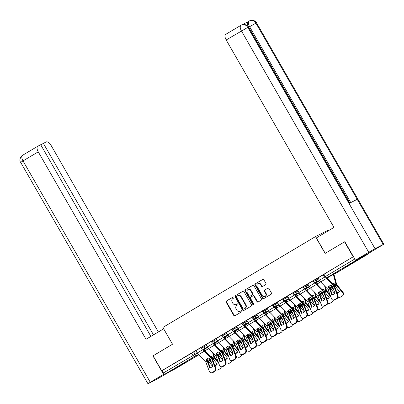 <?xml version="1.0" encoding="UTF-8"?>
<svg xmlns="http://www.w3.org/2000/svg" width="404" height="404" viewBox="0 0 404 404"><rect width="100%" height="100%" fill="white"/><g stroke="black" fill="none" stroke-linecap="round" stroke-linejoin="round"><path stroke-width="0.61" d="M233.911 297.258A0.596 0.52 -117.1 0 0 233.164 297.011L226.356 301.061A0.853 0.747 -117.1 0 0 226.144 302.182L233.79 315.484A0.853 0.747 -117.1 0 0 234.855 315.837L241.663 311.787A0.596 0.52 -117.1 0 0 241.067 310.752L240.188 311.277A2.727 2.384 -117.1 0 1 240.072 311.343A2.727 2.384 -117.1 0 1 236.779 310.136L236.138 309.025A2.727 2.384 -117.1 0 1 236.83 305.439L237.709 304.914A0.596 0.52 -117.1 0 0 237.118 303.884L236.234 304.404A2.727 2.384 -117.1 0 1 236.118 304.47A2.727 2.384 -117.1 0 1 232.825 303.263L232.189 302.152A2.727 2.384 -117.1 0 1 232.881 298.566L233.759 298.046A0.596 0.52 -117.1 0 0 233.911 297.258M177.543 366.807L174.604 368.685L177.578 367.155L186.35 361.928L177.543 366.807M348.778 264.873L345.839 266.751L348.814 265.221L357.585 259.994L348.778 264.873M265.771 284.593A0.853 0.747 -117.1 0 0 265.984 283.472L263.837 279.74A0.853 0.747 -117.1 0 0 262.772 279.381L255.217 283.881A0.853 0.747 -117.1 0 0 255 285.002L262.651 298.304A0.853 0.747 -117.1 0 0 263.716 298.662L271.271 294.163A0.853 0.747 -117.1 0 0 271.488 293.041L268.897 288.537A0.853 0.747 -117.1 0 0 267.832 288.178L264.595 290.102A0.853 0.747 -117.1 0 0 264.378 291.223L265.665 293.456A2.283 1.995 -117.1 0 1 264.989 296.511A2.283 1.995 -117.1 0 1 262.236 295.496L257.202 286.739A2.283 1.995 -117.1 0 1 257.878 283.689A2.283 1.995 -117.1 0 1 260.631 284.699L261.469 286.158A0.853 0.747 -117.1 0 0 262.534 286.517L265.771 284.593M161.706 370.791L153.091 355.808L172.538 344.233L162.883 327.442L315.453 236.618L325.109 253.409L344.556 241.834L353.172 256.813L161.706 370.791L162.08 370.594L163.423 372.932L197.273 353.03M243.92 291.597A0.853 0.747 -117.1 0 0 242.855 291.244L235.295 295.743A0.853 0.747 -117.1 0 0 235.078 296.859L242.728 310.161A0.853 0.747 -117.1 0 0 243.794 310.519L251.349 306.02A0.853 0.747 -117.1 0 0 251.566 304.899L243.92 291.597M245.253 289.809L252.813 285.315A0.853 0.747 -117.1 0 1 253.879 285.668L261.529 298.97A0.853 0.747 -117.1 0 1 261.312 300.091L258.075 302.015A0.853 0.747 -117.1 0 1 257.01 301.662L253.909 296.263A0.853 0.747 -117.1 0 0 252.843 295.91L250.697 297.182A0.853 0.747 -117.1 0 0 250.48 298.304L253.712 303.919A0.596 0.52 -117.1 0 1 252.813 304.454L245.041 290.93A0.853 0.747 -117.1 0 1 245.253 289.809L252.985 285.239M328.674 230.573L328.356 230.017L315.453 236.618M355.778 259.944A1.737 0.843 59.2 0 0 356.505 260.075L367.15 254.626A1.737 0.843 59.2 0 0 367.175 254.616A1.737 0.843 59.2 0 0 367.433 253.98M353.172 256.813L323.23 274.7L324.574 277.033L354.778 259.02M162.08 370.594L195.93 350.697M175.73 368.574A1.737 0.843 -120.8 0 1 175.705 368.589A1.737 0.843 -120.8 0 1 175.684 368.605L165.039 374.048A1.737 0.843 -120.8 0 1 163.423 372.932M211.307 341.461L206.005 344.617L207.419 346.915A4.343 2.111 59.2 0 0 208.671 348.586L216.054 356.136L219.513 365.317A2.606 2.136 -83.5 0 0 221.175 366.741A2.606 2.136 -83.5 0 0 222.346 366.479L224.235 365.352A2.606 2.136 -83.5 0 0 225.321 361.863L225.962 361.934A2.606 2.136 96.5 0 1 224.877 365.423L224.235 365.352M221.488 335.401L216.185 338.557L217.599 340.855A4.343 2.111 59.2 0 0 218.852 342.526L226.235 350.076L229.694 359.257A2.606 2.136 -83.5 0 0 231.356 360.681A2.606 2.136 -83.5 0 0 232.522 360.419L234.416 359.292A2.606 2.136 -83.5 0 0 235.502 355.803L236.143 355.874A2.606 2.136 96.5 0 1 235.057 359.363L234.416 359.292M231.669 329.341L226.366 332.497L227.78 334.795A4.343 2.111 59.2 0 0 229.033 336.466L236.416 344.016L239.875 353.197A2.606 2.136 -83.5 0 0 241.536 354.621A2.606 2.136 -83.5 0 0 242.703 354.359L244.597 353.232A2.606 2.136 -83.5 0 0 245.683 349.743L246.324 349.814A2.606 2.136 96.5 0 1 245.238 353.303L244.597 353.232M241.85 323.281L236.547 326.437L237.961 328.735A4.343 2.111 59.2 0 0 239.213 330.406L246.597 337.956L250.051 347.137A2.606 2.136 -83.5 0 0 251.717 348.561A2.606 2.136 -83.5 0 0 252.884 348.299L254.778 347.172A2.606 2.136 -83.5 0 0 255.863 343.683L256.505 343.754A2.606 2.136 96.5 0 1 255.419 347.243L254.778 347.172M252.025 317.221L246.728 320.377L248.142 322.675A4.343 2.111 59.2 0 0 249.394 324.346L256.777 331.891L260.232 341.077A2.606 2.136 -83.5 0 0 261.898 342.501A2.606 2.136 -83.5 0 0 263.065 342.239L264.958 341.112A2.606 2.136 -83.5 0 0 266.039 337.623L266.685 337.694A2.606 2.136 96.5 0 1 265.6 341.183L264.958 341.112M262.206 311.161L256.909 314.317L258.318 316.615A4.343 2.111 59.2 0 0 259.575 318.286L266.958 325.831L270.412 335.017A2.606 2.136 -83.5 0 0 272.079 336.441A2.606 2.136 -83.5 0 0 273.245 336.179L275.139 335.052A2.606 2.136 -83.5 0 0 276.22 331.563L276.866 331.634A2.606 2.136 96.5 0 1 275.781 335.123L275.139 335.052M272.387 305.101L267.16 308.222M282.568 299.041L277.27 302.197L278.679 304.49A4.343 2.111 59.2 0 0 279.937 306.166L287.315 313.711L290.774 322.897A2.606 2.136 -83.5 0 0 292.435 324.321A2.606 2.136 -83.5 0 0 293.607 324.059L295.496 322.932A2.606 2.136 -83.5 0 0 296.581 319.443L297.223 319.514A2.606 2.136 96.5 0 1 296.142 323.003L295.496 322.932M292.749 292.981L287.446 296.137L288.86 298.43A4.343 2.111 59.2 0 0 290.112 300.106L297.495 307.651L300.955 316.837A2.606 2.136 -83.5 0 0 302.616 318.261A2.606 2.136 -83.5 0 0 303.788 317.999L305.676 316.872A2.606 2.136 -83.5 0 0 306.762 313.383L307.404 313.454A2.606 2.136 96.5 0 1 306.323 316.943L305.676 316.872M302.929 286.921L297.627 290.077L299.041 292.37A4.343 2.111 59.2 0 0 300.293 294.046L307.676 301.591L311.136 310.777A2.606 2.136 -83.5 0 0 312.797 312.201A2.606 2.136 -83.5 0 0 313.969 311.939L315.857 310.812A2.606 2.136 -83.5 0 0 316.943 307.323L317.584 307.394A2.606 2.136 96.5 0 1 316.499 310.883L315.857 310.812M313.11 280.861L307.808 284.017L309.222 286.31A4.343 2.111 59.2 0 0 310.474 287.986L317.857 295.531L321.316 304.717A2.606 2.136 -83.5 0 0 322.978 306.141A2.606 2.136 -83.5 0 0 324.144 305.879L326.038 304.752A2.606 2.136 -83.5 0 0 327.124 301.263L327.765 301.334A2.606 2.136 96.5 0 1 326.679 304.823L326.038 304.752M323.291 274.801L317.988 277.957L319.402 280.25A4.343 2.111 59.2 0 0 320.655 281.926L328.038 289.471L331.497 298.657A2.606 2.136 -83.5 0 0 333.159 300.081A2.606 2.136 -83.5 0 0 334.325 299.819L336.219 298.692A2.606 2.136 -83.5 0 0 337.305 295.203L337.946 295.274A2.606 2.136 96.5 0 1 336.86 298.763L336.219 298.692M315.862 279.119L316.337 279.947L313.524 281.588L313.049 280.76L318.089 277.977M305.682 285.179L306.156 286.007L303.348 287.648L302.869 286.82L307.914 284.037M295.501 291.239L295.975 292.067L293.168 293.708L292.688 292.88L297.733 290.097M285.32 297.299L285.8 298.127L282.987 299.768L282.512 298.94L287.552 296.157M275.139 303.359L275.619 304.187L272.806 305.828L272.331 305L277.371 302.217M264.958 309.419L265.438 310.247L262.625 311.888L262.151 311.06L267.19 308.277M254.783 315.479L255.257 316.307L252.444 317.948L251.97 317.12L257.01 314.337M244.602 321.539L245.077 322.367L242.264 324.008L241.789 323.18L246.829 320.397M234.421 327.599L234.896 328.427L232.083 330.068L231.608 329.24L236.648 326.457M224.24 333.659L224.715 334.487L221.902 336.128L221.427 335.3L226.467 332.517M214.059 339.719L214.534 340.547L211.726 342.188L211.247 341.36L216.292 338.577M203.879 345.779L204.353 346.607L201.546 348.248L201.066 347.42L206.111 344.637M201.126 347.521L195.824 350.677L197.238 352.975A4.343 2.111 59.2 0 0 198.49 354.646L205.873 362.196L209.333 371.377A2.606 2.136 -83.5 0 0 210.994 372.801A2.606 2.136 -83.5 0 0 212.166 372.538L214.054 371.412A2.606 2.136 -83.5 0 0 215.14 367.923L215.781 367.994A2.606 2.136 96.5 0 1 214.701 371.483L214.054 371.412M236.375 304.333A2.727 2.384 -117.1 0 0 236.497 304.278A2.727 2.384 -117.1 0 0 236.613 304.212L236.234 304.404M237.264 303.823L236.613 304.212M240.324 311.206A2.727 2.384 -117.1 0 0 240.446 311.151A2.727 2.384 -117.1 0 0 240.562 311.085L240.188 311.277M241.213 310.696L240.562 311.085M233.31 296.955L226.735 300.869A0.853 0.747 -117.1 0 0 226.518 301.99L234.168 315.292A0.853 0.747 -117.1 0 0 235.057 315.721M243.026 291.168L235.668 295.546A0.853 0.747 -117.1 0 0 235.456 296.667L243.102 309.969A0.853 0.747 -117.1 0 0 243.996 310.398M236.593 296.354A0.596 0.52 -117.1 0 0 236.441 297.142L243.157 308.818A0.596 0.52 -117.1 0 0 243.9 309.065L244.829 308.515A2.727 2.384 -117.1 0 0 245.521 304.929L240.93 296.95A2.727 2.384 -117.1 0 0 237.638 295.738A2.727 2.384 -117.1 0 0 237.522 295.804L236.593 296.354M244.228 308.898A0.596 0.52 -117.1 0 0 244.279 308.873L243.9 309.065M237.9 295.612A2.727 2.384 -117.1 0 1 238.017 295.546A2.727 2.384 -117.1 0 1 241.309 296.753L245.9 304.737A2.727 2.384 -117.1 0 1 245.208 308.323L244.279 308.873M252.919 295.869L253.222 295.713A0.853 0.747 -117.1 0 1 254.288 296.071L257.388 301.465A0.853 0.747 -117.1 0 0 258.277 301.894M245.632 289.618A0.853 0.747 -117.1 0 0 245.415 290.739L253.192 304.262A0.596 0.52 -117.1 0 0 253.702 304.576M250.692 290.668A2.283 1.995 -117.1 0 0 247.94 289.658A2.283 1.995 -117.1 0 0 247.263 292.708L249.036 295.794A0.853 0.747 -117.1 0 0 250.101 296.152L252.248 294.875A0.853 0.747 -117.1 0 0 252.465 293.753L250.692 290.668L251.066 290.476A2.283 1.995 -117.1 0 0 248.314 289.466L247.94 289.658M250.404 295.996A0.853 0.747 -117.1 0 0 250.48 295.96L250.101 296.152M251.066 290.476L252.838 293.562A0.853 0.747 -117.1 0 1 252.626 294.683L250.48 295.96M257.878 283.689L258.252 283.497A2.283 1.995 -117.1 0 1 261.004 284.507L261.848 285.966A0.853 0.747 -117.1 0 0 262.736 286.396M264.989 296.511L265.367 296.314A2.283 1.995 -117.1 0 0 266.039 293.264L265.665 293.456M268.004 288.103L264.974 289.91A0.853 0.747 -117.1 0 0 264.756 291.031L266.039 293.264M262.948 279.31L255.591 283.689A0.853 0.747 -117.1 0 0 255.373 284.81L263.024 298.112A0.853 0.747 -117.1 0 0 263.918 298.541M210.742 356.909A5.388 4.07 109.3 0 1 210.954 356.777A5.388 4.07 109.3 0 1 211.979 356.333M209.727 358.833L210.04 359.954L210.994 361.136M211.62 362.812L209.787 360.55A1.303 0.631 -120.8 0 1 209.55 360.206A1.303 0.631 -120.8 0 1 209.307 359.631L208.888 358.07M207.499 358.525L208.004 360.408A1.303 0.631 59.2 0 0 208.247 360.979A1.303 0.631 59.2 0 0 208.479 361.322L212.554 366.347M213.529 353.54L214.539 357.272L218.175 361.757M212.661 352.652L213.812 356.954A1.303 0.631 59.2 0 0 214.054 357.525A1.303 0.631 59.2 0 0 214.287 357.868L218.801 363.433M214.963 365.817A5.388 4.51 -152.5 0 0 217.261 364.156L212.852 358.722A1.303 0.631 -120.8 0 1 212.615 358.378A1.303 0.631 -120.8 0 1 212.378 357.808L211.883 355.969A5.388 4.07 109.3 0 0 210.333 356.49M204.464 348.612L204.762 349.122A3.217 1.56 -120.8 0 1 205.353 350.531L205.681 351.743M221.367 366.766A2.606 2.182 27.5 0 1 221.17 367.382L220.887 367.933A2.606 2.182 -152.5 0 1 220.165 368.685L218.271 369.817A2.606 2.182 -152.5 0 1 215.857 369.877M220.887 367.933A2.606 2.182 -152.5 0 0 221.069 366.726M214.802 365.383A5.388 4.51 -152.5 0 0 217.19 364.07M210.403 359.565L208.964 358.055A5.388 4.212 -166.6 0 0 207.171 358.701A5.388 4.212 -166.6 0 0 205.899 359.878L207.313 361.338L209.757 367.842A5.388 4.419 96.5 0 0 212.827 366.014L210.403 359.565L211.706 358.787L215.14 367.923M202.808 349.101L203.045 349.516A4.343 2.111 59.2 0 0 204.303 351.187L211.706 358.787M203.429 349.076L203.535 349.263A3.217 1.56 59.2 0 0 204.464 350.505L211.797 357.984A1.303 0.631 -120.8 0 1 212.171 358.484A1.303 0.631 -120.8 0 1 212.347 358.858L215.781 367.994M210.338 367.741L207.974 361.464A1.303 0.631 59.2 0 0 207.797 361.09A1.303 0.631 59.2 0 0 207.424 360.585L206.272 359.414M212.166 372.538L212.807 372.614L214.701 371.483M212.807 372.614A2.606 2.136 96.5 0 1 211.635 372.877L210.994 372.801M220.922 350.849A5.388 4.07 109.3 0 1 221.134 350.717A5.388 4.07 109.3 0 1 222.16 350.273M219.907 352.773L220.22 353.894L221.175 355.076M221.801 356.752L219.963 354.49A1.303 0.631 -120.8 0 1 219.731 354.146A1.303 0.631 -120.8 0 1 219.488 353.571L219.069 352.01M217.68 352.465L218.185 354.348A1.303 0.631 59.2 0 0 218.423 354.919A1.303 0.631 59.2 0 0 218.66 355.262L222.735 360.287M223.71 347.48L224.72 351.212L228.356 355.697M222.836 346.592L223.993 350.894A1.303 0.631 59.2 0 0 224.235 351.465A1.303 0.631 59.2 0 0 224.467 351.808L228.982 357.373M225.144 359.757A5.388 4.51 -152.5 0 0 227.442 358.096L223.033 352.662A1.303 0.631 -120.8 0 1 222.796 352.318A1.303 0.631 -120.8 0 1 222.559 351.748L222.064 349.909A5.388 4.07 109.3 0 0 220.513 350.43M214.645 342.552L214.943 343.062A3.217 1.56 -120.8 0 1 215.534 344.471L215.857 345.683M231.548 360.706A2.606 2.182 27.5 0 1 231.351 361.322L231.068 361.873A2.606 2.182 -152.5 0 1 230.346 362.625L228.452 363.757A2.606 2.182 -152.5 0 1 226.038 363.817M231.068 361.873A2.606 2.182 -152.5 0 0 231.25 360.666M224.983 359.323A5.388 4.51 -152.5 0 0 227.371 358.01M231.103 344.789A5.388 4.07 109.3 0 1 231.315 344.657A5.388 4.07 109.3 0 1 232.34 344.213M230.088 346.713L230.401 347.834L231.356 349.016M231.982 350.692L230.144 348.43A1.303 0.631 -120.8 0 1 229.911 348.086A1.303 0.631 -120.8 0 1 229.669 347.511L229.25 345.95M227.861 346.405L228.366 348.288A1.303 0.631 59.2 0 0 228.603 348.859A1.303 0.631 59.2 0 0 228.841 349.202L232.916 354.227M233.891 341.42L234.901 345.152L238.532 349.637M233.017 340.532L234.174 344.834A1.303 0.631 59.2 0 0 234.411 345.405A1.303 0.631 59.2 0 0 234.648 345.748L239.163 351.313M235.325 353.697A5.388 4.51 -152.5 0 0 237.623 352.036L233.214 346.602A1.303 0.631 -120.8 0 1 232.977 346.258A1.303 0.631 -120.8 0 1 232.734 345.688L232.244 343.849A5.388 4.07 109.3 0 0 230.694 344.37M224.826 336.492L225.119 337.002A3.217 1.56 -120.8 0 1 225.715 338.411L226.038 339.623M241.728 354.646A2.606 2.182 27.5 0 1 241.531 355.262L241.249 355.813A2.606 2.182 -152.5 0 1 240.526 356.565L238.633 357.697A2.606 2.182 -152.5 0 1 236.219 357.757M241.249 355.813A2.606 2.182 -152.5 0 0 241.43 354.606M235.158 353.263A5.388 4.51 -152.5 0 0 237.552 351.95M163.665 328.8L146.031 339.294L38.244 151.843L23.003 160.913L150.278 382.245L163.554 374.341L152.949 355.894M172.523 344.238L163.65 328.811M158.363 331.957L51.03 145.299A5.212 2.53 59.2 0 0 46.177 141.935L43.374 143.369L153.485 334.86M150.278 382.245L148.576 383.452L156.737 379.275L170.705 371.155M164.342 373.937L163.554 374.341M150.909 336.396L40.703 144.733L37.9 146.167A5.212 2.53 59.2 0 0 37.83 146.208A5.212 2.53 59.2 0 0 38.244 151.843M40.799 144.9L43.374 143.369M325.23 253.338L316.357 237.906L333.977 227.417L226.184 39.966A5.212 2.53 -120.8 0 1 225.775 34.33A5.212 2.53 -120.8 0 1 225.841 34.29L240.946 25.3M383.184 244.476L357.207 199.303L349.046 203.485L375.018 248.652L383.8 244.203L368.201 253.586L355.414 260.131L344.809 241.688M375.018 248.652L355.414 260.131M248.344 21.579L242.299 24.669M349.839 203.076L248.723 27.23A5.212 2.53 -120.8 0 1 248.314 21.599A5.212 2.53 -120.8 0 1 248.379 21.558L249.127 21.114M349.046 203.485L247.748 27.321C245.945 24.71 243.769 23.988 241.223 25.139L241.466 25.008C242.269 24.124 247.324 24.164 248.349 27.053L226.184 39.966M350.753 202.611L249.601 26.704L255.909 23.144C254.116 20.533 251.944 19.806 249.399 20.957L249.637 20.826C250.429 19.942 255.51 19.973 256.53 22.866L255.909 23.144L357.207 199.303M220.584 353.505L219.145 351.995A5.388 4.212 -166.6 0 0 217.352 352.642A5.388 4.212 -166.6 0 0 216.079 353.818L217.493 355.278L219.938 361.782A5.388 4.419 96.5 0 0 223.008 359.954L220.584 353.505L221.887 352.727L225.321 361.863M212.989 343.041L213.226 343.456A4.343 2.111 59.2 0 0 214.479 345.127L221.887 352.727M213.61 343.016L213.716 343.203A3.217 1.56 59.2 0 0 214.645 344.445L221.978 351.924A1.303 0.631 -120.8 0 1 222.352 352.424A1.303 0.631 -120.8 0 1 222.528 352.798L225.962 361.934M220.518 361.681L218.155 355.404A1.303 0.631 59.2 0 0 217.978 355.03A1.303 0.631 59.2 0 0 217.605 354.525L216.453 353.354M222.346 366.479L222.988 366.554L224.877 365.423M222.988 366.554A2.606 2.136 96.5 0 1 221.816 366.817L221.175 366.741M230.76 347.445L229.326 345.935A5.388 4.212 -166.6 0 0 227.533 346.582A5.388 4.212 -166.6 0 0 226.255 347.758L227.694 349.268L230.118 355.722A5.388 4.419 96.5 0 0 233.189 353.894L230.76 347.445L232.068 346.667L235.502 355.803M223.17 336.981L223.407 337.396A4.343 2.111 59.2 0 0 224.659 339.067L232.068 346.667M223.786 336.956L223.897 337.143A3.217 1.56 59.2 0 0 224.826 338.385L232.159 345.864A1.303 0.631 -120.8 0 1 232.532 346.364A1.303 0.631 -120.8 0 1 232.709 346.738L236.143 355.874M230.699 355.621L228.336 349.344A1.303 0.631 59.2 0 0 228.159 348.97A1.303 0.631 59.2 0 0 227.785 348.465L226.634 347.294M232.522 360.419L233.169 360.494L235.057 359.363M233.169 360.494A2.606 2.136 96.5 0 1 231.997 360.757L231.356 360.681M241.284 338.729A5.388 4.07 109.3 0 1 241.496 338.597A5.388 4.07 109.3 0 1 242.521 338.153M240.269 340.653L240.577 341.774L241.531 342.956M242.163 344.632L240.324 342.365A1.303 0.631 -120.8 0 1 240.092 342.026A1.303 0.631 -120.8 0 1 239.85 341.451L239.431 339.89M238.037 340.345L238.547 342.228A1.303 0.631 59.2 0 0 238.784 342.799A1.303 0.631 59.2 0 0 239.022 343.142L243.097 348.167M244.072 335.36L245.082 339.092L248.713 343.577M243.198 334.472L244.354 338.774A1.303 0.631 59.2 0 0 244.592 339.345A1.303 0.631 59.2 0 0 244.829 339.688L249.344 345.253M245.506 347.637A5.388 4.51 -152.5 0 0 247.803 345.976L243.395 340.542A1.303 0.631 -120.8 0 1 243.157 340.198A1.303 0.631 -120.8 0 1 242.915 339.628L242.425 337.789A5.388 4.07 109.3 0 0 240.87 338.31M235.007 330.432L235.3 330.942A3.217 1.56 -120.8 0 1 235.896 332.351L236.219 333.563M251.909 348.586A2.606 2.182 27.5 0 1 251.712 349.202L251.429 349.753A2.606 2.182 -152.5 0 1 250.707 350.505L248.814 351.637A2.606 2.182 -152.5 0 1 246.4 351.697M251.429 349.753A2.606 2.182 -152.5 0 0 251.611 348.546M245.339 347.203A5.388 4.51 -152.5 0 0 247.733 345.89M251.465 332.669A5.388 4.07 109.3 0 1 251.677 332.537A5.388 4.07 109.3 0 1 252.702 332.093M250.45 334.593L250.758 335.714L251.712 336.896M252.343 338.572L250.505 336.305A1.303 0.631 -120.8 0 1 250.273 335.966A1.303 0.631 -120.8 0 1 250.031 335.391L249.611 333.83M248.218 334.285L248.723 336.168A1.303 0.631 59.2 0 0 248.965 336.739A1.303 0.631 59.2 0 0 249.202 337.082L253.278 342.107M254.247 329.3L255.262 333.032L258.893 337.517M253.379 328.412L254.535 332.714A1.303 0.631 59.2 0 0 254.773 333.285A1.303 0.631 59.2 0 0 255.01 333.628L259.525 339.193M255.687 341.577A5.388 4.51 -152.5 0 0 257.984 339.916L253.571 334.482A1.303 0.631 -120.8 0 1 253.338 334.138A1.303 0.631 -120.8 0 1 253.096 333.568L252.606 331.729A5.388 4.07 109.3 0 0 251.051 332.25M245.188 324.372L245.481 324.882A3.217 1.56 -120.8 0 1 246.076 326.291L246.4 327.503M262.085 342.526A2.606 2.182 27.5 0 1 261.893 343.142L261.61 343.693A2.606 2.182 -152.5 0 1 260.888 344.445L258.994 345.571A2.606 2.182 -152.5 0 1 256.575 345.637M261.61 343.693A2.606 2.182 -152.5 0 0 261.792 342.486M255.52 341.143A5.388 4.51 -152.5 0 0 257.914 339.83M261.646 326.609A5.388 4.07 109.3 0 1 261.853 326.477A5.388 4.07 109.3 0 1 262.883 326.033M260.625 328.533L260.939 329.654L261.893 330.836M262.524 332.512L260.686 330.245A1.303 0.631 -120.8 0 1 260.449 329.906A1.303 0.631 -120.8 0 1 260.211 329.331L259.792 327.77M258.398 328.225L258.903 330.108A1.303 0.631 59.2 0 0 259.146 330.679A1.303 0.631 59.2 0 0 259.383 331.022L263.459 336.047M264.428 323.24L265.443 326.972L269.074 331.457M263.56 322.352L264.711 326.654A1.303 0.631 59.2 0 0 264.953 327.225A1.303 0.631 59.2 0 0 265.191 327.568L269.705 333.133M265.862 335.517A5.388 4.51 -152.5 0 0 268.165 333.856L263.751 328.422A1.303 0.631 -120.8 0 1 263.519 328.078A1.303 0.631 -120.8 0 1 263.277 327.508L262.787 325.669A5.388 4.07 109.3 0 0 261.231 326.19M255.368 318.312L255.661 318.822A3.217 1.56 -120.8 0 1 256.257 320.231L256.58 321.443M272.266 336.466A2.606 2.182 27.5 0 1 272.074 337.082L271.786 337.633A2.606 2.182 -152.5 0 1 271.064 338.385L269.175 339.511A2.606 2.182 -152.5 0 1 266.756 339.577M271.786 337.633A2.606 2.182 -152.5 0 0 271.973 336.426M265.701 335.083A5.388 4.51 -152.5 0 0 268.089 333.77M240.941 341.385L239.506 339.875A5.388 4.212 -166.6 0 0 237.714 340.522A5.388 4.212 -166.6 0 0 236.436 341.698L237.875 343.208L240.299 349.662A5.388 4.419 96.5 0 0 243.37 347.834L240.941 341.385L242.249 340.607L245.683 349.743M233.35 330.921L233.588 331.336A4.343 2.111 59.2 0 0 234.84 333.007L242.249 340.607M233.966 330.896L234.078 331.083A3.217 1.56 59.2 0 0 235.002 332.325L242.334 339.804A1.303 0.631 -120.8 0 1 242.713 340.304A1.303 0.631 -120.8 0 1 242.89 340.678L246.324 349.814M240.88 349.561L238.517 343.284A1.303 0.631 59.2 0 0 238.34 342.91A1.303 0.631 59.2 0 0 237.966 342.405L236.815 341.234M242.703 354.359L243.344 354.429L245.238 353.303M243.344 354.429A2.606 2.136 96.5 0 1 242.178 354.697L241.536 354.621M251.121 335.325L249.687 333.815A5.388 4.212 -166.6 0 0 247.894 334.462A5.388 4.212 -166.6 0 0 246.617 335.638L248.056 337.148L250.48 343.602A5.388 4.419 96.5 0 0 253.545 341.774L251.121 335.325L252.429 334.547L255.863 343.683M243.531 324.861L243.769 325.276A4.343 2.111 59.2 0 0 245.021 326.947L252.429 334.547M244.147 324.836L244.258 325.023A3.217 1.56 59.2 0 0 245.183 326.265L252.515 333.744A1.303 0.631 -120.8 0 1 252.894 334.244A1.303 0.631 -120.8 0 1 253.071 334.618L256.505 343.754M251.056 343.501L248.697 337.224A1.303 0.631 59.2 0 0 248.521 336.85A1.303 0.631 59.2 0 0 248.147 336.345L246.996 335.174M252.884 348.299L253.525 348.369L255.419 347.243M253.525 348.369A2.606 2.136 96.5 0 1 252.359 348.637L251.717 348.561M261.302 329.265L259.863 327.755A5.388 4.212 -166.6 0 0 258.07 328.401A5.388 4.212 -166.6 0 0 256.798 329.578L258.237 331.088L260.661 337.542A5.388 4.419 96.5 0 0 263.726 335.714L261.302 329.265L262.61 328.487L266.039 337.623M253.712 318.801L253.949 319.216A4.343 2.111 59.2 0 0 255.202 320.887L262.61 328.487M254.328 318.776L254.434 318.963A3.217 1.56 59.2 0 0 255.363 320.2L262.696 327.684A1.303 0.631 -120.8 0 1 263.075 328.184A1.303 0.631 -120.8 0 1 263.251 328.558L266.685 337.694M261.236 337.441L258.878 331.164A1.303 0.631 59.2 0 0 258.701 330.79A1.303 0.631 59.2 0 0 258.323 330.285L257.176 329.114M263.065 342.239L263.706 342.309L265.6 341.183M263.706 342.309A2.606 2.136 96.5 0 1 262.539 342.577L261.898 342.501M271.826 320.549A5.388 4.07 109.3 0 1 272.033 320.417A5.388 4.07 109.3 0 1 273.064 319.973M270.806 322.473L271.119 323.594L272.074 324.776M272.705 326.452L270.867 324.185A1.303 0.631 -120.8 0 1 270.63 323.846A1.303 0.631 -120.8 0 1 270.392 323.271L269.973 321.71M268.579 322.165L269.084 324.048A1.303 0.631 59.2 0 0 269.327 324.619A1.303 0.631 59.2 0 0 269.559 324.962L273.634 329.987M274.609 317.18L275.624 320.912L279.255 325.397M273.74 316.292L274.892 320.594A1.303 0.631 59.2 0 0 275.134 321.165A1.303 0.631 59.2 0 0 275.371 321.508L279.886 327.073M276.043 329.457A5.388 4.51 -152.5 0 0 278.346 327.796L273.932 322.362A1.303 0.631 -120.8 0 1 273.7 322.018A1.303 0.631 -120.8 0 1 273.457 321.448L272.963 319.609A5.388 4.07 109.3 0 0 271.412 320.13M265.544 312.252L265.842 312.762A3.217 1.56 -120.8 0 1 266.438 314.171L266.761 315.383M282.446 330.406A2.606 2.182 27.5 0 1 282.255 331.022L281.967 331.573A2.606 2.182 -152.5 0 1 281.245 332.325L279.356 333.451A2.606 2.182 -152.5 0 1 276.937 333.517M281.967 331.573A2.606 2.182 -152.5 0 0 282.154 330.366M275.881 329.023A5.388 4.51 -152.5 0 0 278.27 327.71M271.483 323.205L270.044 321.695A5.388 4.212 -166.6 0 0 268.251 322.341A5.388 4.212 -166.6 0 0 266.978 323.518L268.418 325.028L270.842 331.482A5.388 4.419 96.5 0 0 273.907 329.654L271.483 323.205L272.786 322.427L276.22 331.563M263.893 312.741L264.13 313.156A4.343 2.111 59.2 0 0 265.383 314.827L272.786 322.427M264.509 312.716L264.615 312.903A3.217 1.56 59.2 0 0 265.544 314.14L272.877 321.624A1.303 0.631 -120.8 0 1 273.256 322.124A1.303 0.631 -120.8 0 1 273.432 322.498L276.866 331.634M271.417 331.381L269.059 325.104A1.303 0.631 59.2 0 0 268.882 324.73A1.303 0.631 59.2 0 0 268.503 324.225L267.357 323.054M273.245 336.179L273.887 336.249L275.781 335.123M273.887 336.249A2.606 2.136 96.5 0 1 272.72 336.517L272.079 336.441M282.007 314.489A5.388 4.07 109.3 0 1 282.214 314.357A5.388 4.07 109.3 0 1 283.244 313.913M280.987 316.413L281.3 317.534L282.255 318.716M282.886 320.392L281.048 318.125A1.303 0.631 -120.8 0 1 280.81 317.781A1.303 0.631 -120.8 0 1 280.573 317.211L280.149 315.65M278.76 316.105L279.265 317.988A1.303 0.631 59.2 0 0 279.507 318.559A1.303 0.631 59.2 0 0 279.74 318.902L283.815 323.927M284.79 311.12L285.805 314.852L289.436 319.337M283.921 310.232L285.072 314.534A1.303 0.631 59.2 0 0 285.315 315.105A1.303 0.631 59.2 0 0 285.547 315.448L290.067 321.013M286.224 323.397A5.388 4.51 -152.5 0 0 288.527 321.736L284.113 316.302A1.303 0.631 -120.8 0 1 283.881 315.958A1.303 0.631 -120.8 0 1 283.638 315.388L283.143 313.549A5.388 4.07 109.3 0 0 281.593 314.07M275.725 306.192L276.023 306.702A3.217 1.56 -120.8 0 1 276.614 308.111L276.942 309.323M292.627 324.346A2.606 2.182 27.5 0 1 292.435 324.962L292.148 325.513A2.606 2.182 -152.5 0 1 291.425 326.265L289.532 327.392A2.606 2.182 -152.5 0 1 287.118 327.457M292.148 325.513A2.606 2.182 -152.5 0 0 292.334 324.306M286.062 322.963A5.388 4.51 -152.5 0 0 288.451 321.65M281.664 317.145L280.224 315.635A5.388 4.212 -166.6 0 0 278.432 316.281A5.388 4.212 -166.6 0 0 277.159 317.458L278.598 318.968L281.022 325.422A5.388 4.419 96.5 0 0 284.088 323.594L281.664 317.145L282.967 316.367L286.401 325.503L287.042 325.574A2.606 2.136 96.5 0 1 285.961 329.063L285.32 328.992A2.606 2.136 -83.5 0 0 286.401 325.503M274.069 306.681L274.306 307.096A4.343 2.111 59.2 0 0 275.563 308.767L282.967 316.367M274.69 306.656L274.796 306.843A3.217 1.56 59.2 0 0 275.725 308.08L283.058 315.564A1.303 0.631 -120.8 0 1 283.431 316.064A1.303 0.631 -120.8 0 1 283.608 316.438L287.042 325.574M267.155 308.217L268.498 310.555A4.343 2.111 59.2 0 0 269.756 312.226L277.139 319.771L280.593 328.957A2.606 2.136 -83.5 0 0 282.255 330.381A2.606 2.136 -83.5 0 0 283.426 330.119L285.32 328.992M281.598 325.321L279.24 319.044A1.303 0.631 59.2 0 0 279.063 318.67A1.303 0.631 59.2 0 0 278.684 318.165L277.538 316.994M283.426 330.119L284.068 330.189L285.961 329.063M284.068 330.189A2.606 2.136 96.5 0 1 282.901 330.457L282.255 330.381M292.188 308.429A5.388 4.07 109.3 0 1 292.395 308.297A5.388 4.07 109.3 0 1 293.42 307.853M291.168 310.353L291.481 311.474L292.435 312.656M293.067 314.332L291.228 312.065A1.303 0.631 -120.8 0 1 290.991 311.721A1.303 0.631 -120.8 0 1 290.749 311.151L290.33 309.59M288.941 310.045L289.446 311.928A1.303 0.631 59.2 0 0 289.688 312.499A1.303 0.631 59.2 0 0 289.921 312.842L293.996 317.867M294.971 305.06L295.986 308.792L299.616 313.277M294.102 304.172L295.253 308.474A1.303 0.631 59.2 0 0 295.496 309.045A1.303 0.631 59.2 0 0 295.728 309.388L300.243 314.953M296.405 317.337A5.388 4.51 -152.5 0 0 298.702 315.675L294.294 310.242A1.303 0.631 -120.8 0 1 294.056 309.898A1.303 0.631 -120.8 0 1 293.819 309.328L293.324 307.489A5.388 4.07 109.3 0 0 291.774 308.01M285.906 300.132L286.204 300.642A3.217 1.56 -120.8 0 1 286.795 302.051L287.123 303.263M302.808 318.286A2.606 2.182 27.5 0 1 302.616 318.902L302.328 319.453A2.606 2.182 -152.5 0 1 301.606 320.205L299.712 321.332A2.606 2.182 -152.5 0 1 297.299 321.397M302.328 319.453A2.606 2.182 -152.5 0 0 302.51 318.246M296.243 316.903A5.388 4.51 -152.5 0 0 298.632 315.59M291.845 311.085L290.405 309.575A5.388 4.212 -166.6 0 0 288.613 310.221A5.388 4.212 -166.6 0 0 287.34 311.398L288.754 312.858L291.203 319.362A5.388 4.419 96.5 0 0 294.269 317.534L291.845 311.085L293.147 310.307L296.581 319.443M284.249 300.621L284.487 301.036A4.343 2.111 59.2 0 0 285.744 302.707L293.147 310.307M284.87 300.596L284.977 300.783A3.217 1.56 59.2 0 0 285.906 302.02L293.238 309.504A1.303 0.631 -120.8 0 1 293.612 310.004A1.303 0.631 -120.8 0 1 293.789 310.378L297.223 319.514M291.779 319.261L289.421 312.984A1.303 0.631 59.2 0 0 289.244 312.61A1.303 0.631 59.2 0 0 288.865 312.105L287.714 310.934M293.607 324.059L294.248 324.129L296.142 323.003M294.248 324.129A2.606 2.136 96.5 0 1 293.082 324.397L292.435 324.321M302.364 302.369A5.388 4.07 109.3 0 1 302.576 302.237A5.388 4.07 109.3 0 1 303.601 301.793M301.349 304.293L301.662 305.414L302.616 306.596M303.242 308.272L301.409 306.005A1.303 0.631 -120.8 0 1 301.172 305.661A1.303 0.631 -120.8 0 1 300.93 305.091L300.51 303.53M299.122 303.985L299.627 305.868A1.303 0.631 59.2 0 0 299.869 306.439A1.303 0.631 59.2 0 0 300.101 306.782L304.177 311.807M305.151 299L306.161 302.732L309.797 307.217M304.283 298.112L305.434 302.414A1.303 0.631 59.2 0 0 305.676 302.985A1.303 0.631 59.2 0 0 305.909 303.328L310.424 308.893M306.586 311.277A5.388 4.51 -152.5 0 0 308.883 309.615L304.475 304.182A1.303 0.631 -120.8 0 1 304.237 303.838A1.303 0.631 -120.8 0 1 304 303.268L303.505 301.429A5.388 4.07 109.3 0 0 301.955 301.95M296.087 294.072L296.385 294.582A3.217 1.56 -120.8 0 1 296.975 295.991L297.304 297.203M312.989 312.226A2.606 2.182 27.5 0 1 312.792 312.842L312.509 313.393A2.606 2.182 -152.5 0 1 311.787 314.145L309.893 315.272A2.606 2.182 -152.5 0 1 307.479 315.337M312.509 313.393A2.606 2.182 -152.5 0 0 312.691 312.186M306.424 310.843A5.388 4.51 -152.5 0 0 308.813 309.53M302.025 305.025L300.586 303.515A5.388 4.212 -166.6 0 0 298.793 304.161A5.388 4.212 -166.6 0 0 297.521 305.338L298.935 306.798L301.379 313.302A5.388 4.419 96.5 0 0 304.449 311.474L302.025 305.025L303.328 304.247L306.762 313.383M294.43 294.561L294.668 294.976A4.343 2.111 59.2 0 0 295.925 296.647L303.328 304.247M295.051 294.536L295.157 294.723A3.217 1.56 59.2 0 0 296.087 295.96L303.419 303.444A1.303 0.631 -120.8 0 1 303.793 303.944A1.303 0.631 -120.8 0 1 303.97 304.318L307.404 313.454M301.96 313.201L299.596 306.924A1.303 0.631 59.2 0 0 299.42 306.55A1.303 0.631 59.2 0 0 299.046 306.045L297.894 304.874M303.788 317.999L304.429 318.069L306.323 316.943M304.429 318.069A2.606 2.136 96.5 0 1 303.258 318.337L302.616 318.261M312.544 296.309A5.388 4.07 109.3 0 1 312.757 296.177A5.388 4.07 109.3 0 1 313.782 295.733M311.529 298.233L311.843 299.354L312.797 300.536M313.423 302.212L311.585 299.945A1.303 0.631 -120.8 0 1 311.353 299.601A1.303 0.631 -120.8 0 1 311.11 299.031L310.691 297.47M309.302 297.925L309.807 299.808A1.303 0.631 59.2 0 0 310.045 300.379A1.303 0.631 59.2 0 0 310.282 300.722L314.357 305.747M315.332 292.94L316.342 296.672L319.978 301.157M314.458 292.052L315.615 296.354A1.303 0.631 59.2 0 0 315.857 296.925A1.303 0.631 59.2 0 0 316.09 297.268L320.604 302.833M316.766 305.217A5.388 4.51 -152.5 0 0 319.064 303.555L314.655 298.122A1.303 0.631 -120.8 0 1 314.418 297.778A1.303 0.631 -120.8 0 1 314.181 297.208L313.686 295.369A5.388 4.07 109.3 0 0 312.135 295.89M306.267 288.012L306.56 288.522A3.217 1.56 -120.8 0 1 307.156 289.931L307.479 291.143M323.17 306.166A2.606 2.182 27.5 0 1 322.973 306.782L322.69 307.333A2.606 2.182 -152.5 0 1 321.968 308.085L320.074 309.212A2.606 2.182 -152.5 0 1 317.66 309.277M322.69 307.333A2.606 2.182 -152.5 0 0 322.872 306.126M316.605 304.783A5.388 4.51 -152.5 0 0 318.993 303.47M312.206 298.965L310.767 297.455A5.388 4.212 -166.6 0 0 308.974 298.101A5.388 4.212 -166.6 0 0 307.702 299.278L309.116 300.738L311.56 307.242A5.388 4.419 96.5 0 0 314.63 305.414L312.206 298.965L313.509 298.187L316.943 307.323M304.611 288.501L304.848 288.916A4.343 2.111 59.2 0 0 306.101 290.587L313.509 298.187M305.232 288.476L305.338 288.663A3.217 1.56 59.2 0 0 306.267 289.9L313.6 297.384A1.303 0.631 -120.8 0 1 313.974 297.884A1.303 0.631 -120.8 0 1 314.15 298.258L317.584 307.394M312.141 307.141L309.777 300.864A1.303 0.631 59.2 0 0 309.6 300.49A1.303 0.631 59.2 0 0 309.227 299.985L308.075 298.814M313.969 311.939L314.61 312.009L316.499 310.883M314.61 312.009A2.606 2.136 96.5 0 1 313.438 312.277L312.797 312.201M322.725 290.249A5.388 4.07 109.3 0 1 322.937 290.117A5.388 4.07 109.3 0 1 323.963 289.673M321.71 292.173L322.023 293.294L322.978 294.476M323.604 296.152L321.766 293.885A1.303 0.631 -120.8 0 1 321.534 293.541A1.303 0.631 -120.8 0 1 321.291 292.971L320.872 291.41M319.483 291.865L319.988 293.748A1.303 0.631 59.2 0 0 320.226 294.319A1.303 0.631 59.2 0 0 320.463 294.662L324.538 299.687M325.513 286.88L326.523 290.612L330.154 295.097M324.639 285.992L325.796 290.294A1.303 0.631 59.2 0 0 326.033 290.865A1.303 0.631 59.2 0 0 326.27 291.208L330.785 296.773M326.947 299.157A5.388 4.51 -152.5 0 0 329.245 297.495L324.836 292.062A1.303 0.631 -120.8 0 1 324.599 291.718A1.303 0.631 -120.8 0 1 324.356 291.148L323.867 289.309A5.388 4.07 109.3 0 0 322.316 289.83M316.448 281.952L316.741 282.462A3.217 1.56 -120.8 0 1 317.337 283.871L317.66 285.083M333.351 300.106A2.606 2.182 27.5 0 1 333.154 300.722L332.871 301.273A2.606 2.182 -152.5 0 1 332.149 302.025L330.255 303.151A2.606 2.182 -152.5 0 1 327.841 303.217M332.871 301.273A2.606 2.182 -152.5 0 0 333.053 300.066M326.78 298.723A5.388 4.51 -152.5 0 0 329.174 297.41M322.382 292.905L320.948 291.395A5.388 4.212 -166.6 0 0 319.155 292.041A5.388 4.212 -166.6 0 0 317.877 293.218L319.317 294.728L321.741 301.182A5.388 4.419 96.5 0 0 324.811 299.354L322.382 292.905L323.69 292.127L327.124 301.263M314.792 282.441L315.029 282.856A4.343 2.111 59.2 0 0 316.281 284.527L323.69 292.127M315.408 282.416L315.519 282.603A3.217 1.56 59.2 0 0 316.448 283.84L323.781 291.324A1.303 0.631 -120.8 0 1 324.154 291.824A1.303 0.631 -120.8 0 1 324.331 292.198L327.765 301.334M322.321 301.081L319.958 294.804A1.303 0.631 59.2 0 0 319.781 294.43A1.303 0.631 59.2 0 0 319.407 293.925L318.256 292.754M324.144 305.879L324.791 305.949L326.679 304.823M324.791 305.949A2.606 2.136 96.5 0 1 323.619 306.217L322.978 306.141M332.906 284.189A5.388 4.07 109.3 0 1 333.118 284.057A5.388 4.07 109.3 0 1 334.143 283.613M331.891 286.113L332.199 287.234L333.154 288.416M333.785 290.092L331.947 287.825A1.303 0.631 -120.8 0 1 331.714 287.481A1.303 0.631 -120.8 0 1 331.472 286.911L331.053 285.345M329.659 285.805L330.169 287.688A1.303 0.631 59.2 0 0 330.406 288.259A1.303 0.631 59.2 0 0 330.644 288.602L334.719 293.627M333.876 274.129A4.343 2.111 -120.8 0 1 334.022 274.599L336.704 284.552L342.981 292.294A2.606 2.182 27.5 0 1 343.334 294.662L343.052 295.213A2.606 2.182 -152.5 0 0 342.698 292.844L342.981 292.294M333.34 274.402L335.976 284.234A1.303 0.631 59.2 0 0 336.214 284.805A1.303 0.631 59.2 0 0 336.451 285.148L342.698 292.844M337.128 293.097A5.388 4.51 -152.5 0 0 339.426 291.435L335.017 286.002A1.303 0.631 -120.8 0 1 334.78 285.658A1.303 0.631 -120.8 0 1 334.537 285.088L334.047 283.249A5.388 4.07 109.3 0 0 332.492 283.77M327.402 277.442A3.217 1.56 -120.8 0 1 327.518 277.811L327.841 279.023M343.052 295.213A2.606 2.182 -152.5 0 1 342.329 295.965L340.436 297.091A2.606 2.182 -152.5 0 1 338.022 297.157M336.961 292.663A5.388 4.51 -152.5 0 0 339.355 291.35M332.563 286.84L331.129 285.335A5.388 4.212 -166.6 0 0 329.336 285.981A5.388 4.212 -166.6 0 0 328.058 287.158L329.497 288.668L331.921 295.122A5.388 4.419 96.5 0 0 334.992 293.294L332.563 286.84L333.871 286.067L337.305 295.203M325.962 277.901A4.343 2.111 59.2 0 0 326.462 278.467L333.871 286.067M326.649 277.806L333.957 285.264A1.303 0.631 -120.8 0 1 334.335 285.764A1.303 0.631 -120.8 0 1 334.512 286.138L337.946 295.274M332.497 295.021L330.139 288.744A1.303 0.631 59.2 0 0 329.962 288.37A1.303 0.631 59.2 0 0 329.588 287.865L328.437 286.694M334.325 299.819L334.966 299.889L336.86 298.763M334.966 299.889A2.606 2.136 96.5 0 1 333.8 300.157L333.159 300.081M356.505 260.075L326.947 277.674L337.587 272.225L367.15 254.626M193.698 351.839L195.041 354.172A1.737 1.52 -117.1 0 1 194.602 356.454L165.039 374.048M203.798 349.687L204.793 349.182M205.308 350.965A1.737 0.843 59.2 0 1 205.267 350.995A1.737 0.843 59.2 0 0 205.267 350.995L205.055 351.106M198.374 354.52L194.602 356.454A1.737 0.843 -120.8 0 1 192.986 355.333L191.642 353M175.684 368.605L198.728 354.884L175.705 368.589M313.524 281.588A1.737 1.737 0 0 0 315.822 282.27A1.737 1.52 62.9 0 0 316.337 279.947L318.569 278.805M303.348 287.648A1.737 1.737 0 0 0 305.646 288.33A1.737 1.52 62.9 0 0 306.156 286.007L308.388 284.865M293.168 293.708A1.737 1.737 0 0 0 295.465 294.39A1.737 1.52 62.9 0 0 295.975 292.067L298.208 290.925M282.987 299.768A1.737 1.737 0 0 0 285.285 300.45A1.737 1.52 62.9 0 0 285.8 298.127L288.027 296.985M272.806 305.828A1.737 1.737 0 0 0 275.104 306.51A1.737 1.52 62.9 0 0 275.619 304.187L277.846 303.045M262.625 311.888A1.737 1.737 0 0 0 264.923 312.57A1.737 1.52 62.9 0 0 265.438 310.247L267.665 309.105M252.444 317.948A1.737 1.737 0 0 0 254.742 318.63A1.737 1.52 62.9 0 0 255.257 316.307L257.484 315.165M242.264 324.008A1.737 1.737 0 0 0 244.561 324.69A1.737 1.52 62.9 0 0 245.077 322.367L247.309 321.225M232.083 330.068A1.737 1.737 0 0 0 234.381 330.75A1.737 1.52 62.9 0 0 234.896 328.427L237.128 327.285M221.902 336.128A1.737 1.737 0 0 0 224.2 336.81A1.737 1.52 62.9 0 0 224.715 334.487L226.947 333.345M211.726 342.188A1.737 1.737 0 0 0 214.024 342.87A1.737 1.52 62.9 0 0 214.534 340.547L216.766 339.405M201.546 348.248A1.737 1.737 0 0 0 203.843 348.93A1.737 1.52 62.9 0 0 204.353 346.607L206.585 345.465M214.953 343.087A1.737 1.52 62.9 0 1 214.559 343.44A1.737 1.52 -117.1 0 1 214.484 343.481A1.737 1.737 0 0 0 214.968 343.112M214.408 343.516A1.737 1.52 -117.1 0 0 214.484 343.481L214.039 343.713M225.134 337.027A1.737 1.52 62.9 0 1 224.74 337.38A1.737 1.52 -117.1 0 1 224.664 337.421A1.737 1.737 0 0 0 225.149 337.052M224.589 337.456A1.737 1.52 -117.1 0 0 224.664 337.421L224.22 337.648M235.315 330.967A1.737 1.52 62.9 0 1 234.921 331.32A1.737 1.52 -117.1 0 1 234.845 331.361A1.737 1.737 0 0 0 235.33 330.992M234.769 331.396A1.737 1.52 -117.1 0 0 234.845 331.361L234.396 331.588M245.496 324.907A1.737 1.52 62.9 0 1 245.102 325.26A1.737 1.52 -117.1 0 1 245.026 325.301A1.737 1.737 0 0 0 245.511 324.932M244.95 325.336A1.737 1.52 -117.1 0 0 245.026 325.301L244.577 325.528M255.676 318.847A1.737 1.52 62.9 0 1 255.283 319.2A1.737 1.52 -117.1 0 1 255.207 319.241A1.737 1.737 0 0 0 255.692 318.872M255.131 319.276A1.737 1.52 -117.1 0 0 255.207 319.241L254.757 319.468M265.852 312.787A1.737 1.52 62.9 0 1 265.463 313.14A1.737 1.52 -117.1 0 1 265.388 313.181A1.737 1.737 0 0 0 265.872 312.812M265.312 313.216A1.737 1.52 -117.1 0 0 265.388 313.181L264.938 313.408M276.033 306.727A1.737 1.52 62.9 0 1 275.639 307.08A1.737 1.52 -117.1 0 1 275.568 307.121A1.737 1.737 0 0 0 276.053 306.752M275.493 307.156A1.737 1.52 -117.1 0 0 275.568 307.121L275.119 307.348M286.214 300.667A1.737 1.52 62.9 0 1 285.82 301.02A1.737 1.52 -117.1 0 1 285.749 301.061A1.737 1.737 0 0 0 286.229 300.692M285.668 301.096A1.737 1.52 -117.1 0 0 285.749 301.061L285.3 301.288M299.324 292.829L296.385 294.582A1.737 1.52 62.9 0 1 296.001 294.96A1.737 1.52 -117.1 0 1 295.925 295.001A1.737 1.737 0 0 0 296.41 294.632M295.849 295.036A1.737 1.52 -117.1 0 0 295.925 295.001L295.481 295.228M306.575 288.542A1.737 1.52 62.9 0 1 306.181 288.9A1.737 1.52 -117.1 0 1 306.106 288.941A1.737 1.737 0 0 0 306.591 288.572M306.03 288.976A1.737 1.52 -117.1 0 0 306.106 288.941L305.661 289.168M316.756 282.482A1.737 1.52 62.9 0 1 316.362 282.84A1.737 1.52 -117.1 0 1 316.287 282.881A1.737 1.737 0 0 0 316.771 282.512M316.211 282.916A1.737 1.52 -117.1 0 0 316.287 282.881L315.842 283.108M323.983 274.22L325.326 276.553A1.737 0.843 -120.8 0 0 326.947 277.674A1.737 1.52 62.9 0 1 326.871 277.715L337.512 272.266A1.737 1.52 62.9 0 1 337.436 272.301M367.175 254.616L337.613 272.21A1.737 0.843 59.2 0 1 337.587 272.225A1.737 1.52 62.9 0 1 337.512 272.266A1.737 1.737 0 0 0 337.613 272.21A1.737 0.843 59.2 0 0 337.633 272.2M234.168 315.292L233.79 315.484M226.518 301.99L226.144 302.182M226.735 300.869L226.356 301.061M243.102 309.969L242.728 310.161M235.456 296.667L235.078 296.859M235.668 295.546L235.295 295.743M245.208 308.323L244.829 308.515M245.9 304.737L245.521 304.929M241.309 296.753L240.93 296.95M257.388 301.465L257.01 301.662M254.288 296.071L253.909 296.263M253.192 304.262L252.813 304.454M245.415 290.739L245.041 290.93M252.626 294.683L252.248 294.875M252.838 293.562L252.465 293.753M261.848 285.966L261.469 286.158M261.004 284.507L260.631 284.699M264.756 291.031L264.378 291.223M264.974 289.91L264.595 290.102M263.024 298.112L262.651 298.304M255.373 284.81L255 285.002M255.591 283.689L255.217 283.881M209.787 360.55L208.479 361.322M214.287 357.868L212.852 358.722M213.812 356.954L212.378 357.808M214.479 345.127L205.353 350.531M209.307 359.631L208.004 360.408M207.701 347.374L204.762 349.122M210.327 359.449L211.635 358.671M205.823 362.125L207.262 361.272M198.49 354.646L204.303 351.187M205.899 362.242L207.333 361.388M197.238 352.975L203.045 349.516M219.963 354.49L218.66 355.262M224.467 351.808L223.033 352.662M223.993 350.894L222.559 351.748M224.659 339.067L215.534 344.471M219.488 353.571L218.185 354.348M217.882 341.314L214.943 343.062M230.144 348.43L228.841 349.202M234.648 345.748L233.214 346.602M234.174 344.834L232.734 345.688M229.018 336.446L225.715 338.411M229.669 347.511L228.366 348.288M228.063 335.254L225.119 337.002M147.955 383.724L20.685 162.393L23.003 160.913A5.212 2.53 -120.8 0 1 22.594 155.277A5.212 2.53 -120.8 0 1 22.664 155.242L37.764 146.248M248.723 27.23L249.601 26.704C248.147 23.932 248.036 22.038 249.263 21.033L249.394 20.957M368.695 252.227L241.42 30.891A5.212 2.53 -120.8 0 1 241.011 25.26A5.212 2.53 -120.8 0 1 241.082 25.22L241.213 25.144M249.581 20.851L249.263 21.033M220.508 353.389L221.811 352.611M216.004 356.065L217.443 355.212M216.079 356.182L217.514 355.328M207.419 346.915L213.226 343.456M230.689 347.329L231.992 346.551M226.184 350.005L227.619 349.152M226.26 350.122L227.694 349.268M217.599 340.855L223.407 337.396M240.324 342.365L239.022 343.142M244.829 339.688L243.395 340.542M244.354 338.774L242.915 339.628M239.193 330.386L235.896 332.351M239.85 341.451L238.547 342.228M238.244 329.194L235.3 330.942M250.505 336.305L249.202 337.082M255.01 333.628L253.571 334.482M254.535 332.714L253.096 333.568M249.374 324.326L246.076 326.291M250.031 335.391L248.723 336.168M248.425 323.134L245.481 324.882M260.686 330.245L259.383 331.022M265.191 327.568L263.751 328.422M264.711 326.654L263.277 327.508M259.555 318.266L256.257 320.231M260.211 329.331L258.903 330.108M258.6 317.074L255.661 318.822M240.87 341.264L242.173 340.491M236.365 343.945L237.799 343.092M229.033 336.466L234.84 333.007M236.441 344.062L237.875 343.208M227.78 334.795L233.588 331.336M251.051 335.204L252.354 334.431M246.546 337.885L247.98 337.032M239.213 330.406L245.021 326.947M246.622 338.002L248.056 337.148M237.961 328.735L243.769 325.276M261.231 329.144L262.534 328.371M256.727 331.825L258.161 330.972M249.394 324.346L255.202 320.887M256.798 331.942L258.237 331.088M248.142 322.675L253.949 319.216M270.867 324.185L269.559 324.962M275.371 321.508L273.932 322.362M274.892 320.594L273.457 321.448M275.563 308.767L266.438 314.171M270.392 323.271L269.084 324.048M268.781 311.009L265.842 312.762M271.407 323.084L272.715 322.311M266.908 325.765L268.342 324.912M259.575 318.286L265.383 314.827M266.978 325.882L268.418 325.028M258.318 316.615L264.13 313.156M281.048 318.125L279.74 318.902M285.547 315.448L284.113 316.302M285.072 314.534L283.638 315.388M279.916 306.146L276.614 308.111M280.573 317.211L279.265 317.988M278.962 304.949L276.023 306.702M281.588 317.024L282.896 316.251M277.088 319.705L278.523 318.852M277.159 319.822L278.598 318.968M268.498 310.555L274.306 307.096M291.228 312.065L289.921 312.842M295.728 309.388L294.294 310.242M295.253 308.474L293.819 309.328M290.097 300.086L286.795 302.051M290.749 311.151L289.446 311.928M289.143 298.889L286.204 300.642M291.769 310.964L293.077 310.191M287.269 313.645L288.703 312.792M279.937 306.166L285.744 302.707M287.34 313.762L288.774 312.908M278.679 304.49L284.487 301.036M301.409 306.005L300.101 306.782M305.909 303.328L304.475 304.182M305.434 302.414L304 303.268M300.278 294.026L296.975 295.991M300.93 305.091L299.627 305.868M301.95 304.904L303.258 304.131M297.445 307.585L298.884 306.732M290.112 300.106L295.925 296.647M297.521 307.702L298.955 306.848M288.86 298.43L294.668 294.976M311.585 299.945L310.282 300.722M316.09 297.268L314.655 298.122M315.615 296.354L314.181 297.208M310.459 287.966L307.156 289.931M311.11 299.031L309.807 299.808M309.504 286.769L306.56 288.522M312.13 298.844L313.433 298.071M307.626 301.525L309.065 300.672M300.293 294.046L306.101 290.587M307.702 301.642L309.136 300.788M299.041 292.37L304.848 288.916M321.766 293.885L320.463 294.662M326.27 291.208L324.836 292.062M325.796 290.294L324.356 291.148M326.462 278.467L317.337 283.871M321.291 292.971L319.988 293.748M319.685 280.709L316.741 282.462M322.311 292.784L323.614 292.011M317.807 295.465L319.241 294.612M310.474 287.986L316.281 284.527M317.882 295.582L319.317 294.728M309.222 286.31L315.029 282.856M331.947 287.825L330.644 288.602M336.451 285.148L335.017 286.002M335.976 284.234L334.537 285.088M332.649 274.755L327.518 277.811M331.472 286.911L330.169 287.688M332.492 286.724L333.795 285.951M327.987 289.405L329.422 288.552M328.063 289.522L329.497 288.668M319.402 280.25L324.634 277.134M207.504 347.056L203.843 348.93M217.68 340.996L214.024 342.87M227.861 334.936L224.2 336.81M238.042 328.876L234.381 330.75M248.223 322.816L244.561 324.69M258.403 316.756L254.742 318.63M268.584 310.696L264.923 312.57M278.765 304.636L275.104 306.51M288.946 298.576L285.285 300.45M299.127 292.516L295.465 294.39M309.302 286.456L305.646 288.33M319.483 280.396L315.822 282.27M324.574 277.033A1.737 1.737 0 0 0 326.871 277.715M236.497 304.278L236.118 304.47M240.446 311.151L240.072 311.343M244.253 308.888L243.875 309.08M238.017 295.546L237.638 295.738M253.257 295.693L252.879 295.89M250.445 295.975L250.066 296.172M20.685 162.393C18.14 159.418 22.664 154.48 22.594 155.277L37.83 146.208M383.8 244.203L256.53 22.866M349.627 203.187L248.349 27.053M241.41 25.038L225.775 34.33M249.192 21.074L248.314 21.599"/></g></svg>
